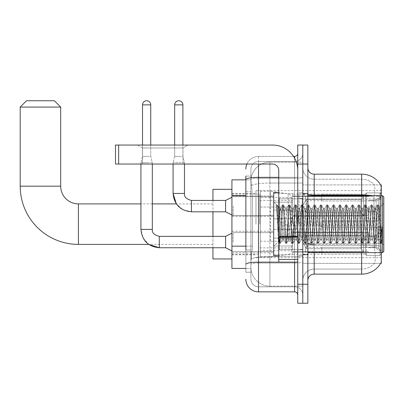 <?xml version="1.0" encoding="UTF-8"?>
<svg xmlns="http://www.w3.org/2000/svg" width="404" height="404" viewBox="0 0 404 404"><rect width="100%" height="100%" fill="white"/><g stroke="black" fill="none" stroke-linecap="round" stroke-linejoin="round"><path stroke-width="0.3" stroke-dasharray="2.02 1.52" d="M381.27 224.149L381.27 190.612L381.27 224.149M255.974 224.149L255.974 190.612L255.974 224.149M381.27 206.111L381.27 215.605L381.27 206.111M374.942 206.111L374.942 211.807L374.942 206.111M381.27 242.057L381.27 232.563L381.27 242.057M374.942 242.057L374.942 247.753L374.942 242.057M273.695 206.111L273.695 218.771L273.695 206.111M231.931 206.111L231.931 216.236L231.931 206.111M273.695 242.057L273.695 229.401L273.695 242.057M231.931 242.057L231.931 231.285L231.931 242.057M292.678 206.111L292.678 218.771L292.678 206.111M292.678 242.057L292.678 229.401L292.678 242.057M368.615 206.111L368.615 215.605L368.615 206.111M368.615 242.057L368.615 232.563L368.615 242.057M245.854 246.162L252.5 246.162L250.99 260.848L252.5 246.162L252.5 195.541L252.5 246.162L231.931 246.162L231.931 268.443L250.955 268.443L250.914 267.175A18.983 18.983 0 0 0 269.897 286.163L302.803 286.163L302.803 256.454L302.803 286.163L269.897 286.163L269.897 256.454L269.897 286.163A18.983 18.983 0 0 1 250.914 267.175L250.914 263.317L250.955 268.443L245.854 268.443M250.99 260.848L250.914 263.317L250.99 260.848M381.27 252.621L381.27 263.383L302.803 263.383L302.803 184.916L302.803 263.383L380.649 263.383A22.149 22.149 0 0 0 380.76 263.191L380.649 263.383M231.931 224.149L231.931 189.345L231.931 224.149M302.803 162.135L302.803 256.454L302.803 162.135L269.897 162.135L302.803 162.135M381.27 195.672L381.27 243.329L381.27 184.916L302.803 184.916L380.649 184.916M250.94 180.113L252.5 195.541L250.94 180.113A18.983 18.983 0 0 1 269.897 162.135A18.983 18.983 0 0 0 250.94 180.113A18.983 18.983 0 0 1 269.897 162.135L269.897 183.052L302.803 183.052L269.897 183.052L269.897 162.135M245.854 191.743L250.914 191.743L250.914 249.96L250.914 176.058L250.914 191.743L245.854 191.743L245.854 249.96L245.854 179.851L250.955 179.851L231.931 179.851L231.931 246.162M307.863 224.149L307.863 193.455L307.863 224.149M302.803 224.149L302.803 192.824L302.803 224.149M299.005 224.149L299.005 192.824L299.005 224.149M380.76 248.829C381.396 256.742 381.396 261.529 380.76 263.191C381.396 261.539 381.396 256.752 380.76 248.829L380.512 246.258L380.76 248.829M373.518 195.672A22.149 3.848 180 0 1 380.442 196.884L380.351 243.329L380.442 196.884A22.149 3.848 180 0 0 361.651 195.071L314.191 195.071L314.191 174.159L361.651 174.159A22.149 22.149 0 0 1 380.694 184.992C381.073 186.022 380.992 189.986 380.442 196.884C380.992 190.001 381.073 186.037 380.694 184.992A22.149 22.149 0 0 0 361.651 174.159L361.651 244.43A22.149 3.848 180 0 1 380.512 246.258L380.351 243.329L380.512 246.258A22.149 3.848 180 0 0 361.651 244.43L361.651 269.074A17.084 17.084 0 0 0 374.553 263.191C375.483 261.539 375.483 256.752 374.553 248.829L374.185 246.258L374.553 248.829C375.483 256.742 375.483 261.529 374.553 263.191A17.084 17.084 0 0 1 361.651 269.074L314.191 269.074L314.191 252.621M302.803 248.829L302.803 193.976L302.803 248.829M307.863 280.467L307.863 167.832L307.863 280.467M302.803 167.832L302.803 193.976L302.803 167.832A11.388 11.388 0 0 0 314.191 179.219A11.388 11.388 0 0 1 302.803 167.832A11.388 11.388 0 0 0 314.191 179.219L314.191 269.074L361.651 269.074L361.651 179.219A17.084 17.084 0 0 1 374.457 184.992A17.084 17.084 0 0 0 361.651 179.219L314.191 179.219L361.651 179.219A17.084 17.084 0 0 1 374.457 184.992C375.023 186.032 374.897 189.991 374.079 196.884C374.897 190.006 375.023 186.042 374.457 184.992A17.084 17.084 0 0 0 361.651 179.219L361.651 195.95A17.084 2.964 180 0 1 374.079 196.884L373.942 199.036L374.079 196.884A17.084 2.964 180 0 0 361.651 195.95L361.651 245.309A17.084 2.964 180 0 1 374.185 246.258L373.942 199.036L374.185 246.258A17.084 2.964 180 0 0 361.651 245.309L361.651 248.829L361.651 244.43L314.191 244.43L314.191 195.071A6.328 1.101 0 0 1 307.863 193.976M302.803 164.034L302.803 145.051L307.863 145.051L307.863 164.034L302.803 164.034L302.803 145.051L297.743 145.051L297.743 164.034L302.803 164.034L302.803 284.264L302.803 164.034M297.743 164.034L297.743 303.247L302.803 303.247L302.803 284.264L302.803 303.247L307.863 303.247L307.863 164.034M361.651 252.621L361.651 274.139L314.191 274.139L314.191 245.309A11.388 1.98 0 0 1 302.803 243.334A11.388 1.98 0 0 0 314.191 245.309L314.191 179.219M314.191 174.159A6.328 6.328 0 0 1 307.863 167.832M302.803 280.467A11.388 11.388 0 0 1 314.191 269.074A11.388 11.388 0 0 0 302.803 280.467A11.388 11.388 0 0 1 314.191 269.074M245.854 176.058L250.914 176.058L245.854 176.058L245.854 272.24L250.914 272.24L245.854 272.24L245.854 249.96L250.914 249.96L250.914 272.24L250.914 249.96L245.854 249.96M245.854 279.199A12.655 12.655 0 0 0 258.51 291.855L258.51 286.795A7.595 7.595 0 0 1 250.914 279.199L250.914 179.553L250.914 279.199A7.595 7.595 0 0 0 258.51 286.795L294.577 286.795L294.577 266.544L294.577 291.855A3.166 3.166 0 0 1 297.743 295.021L297.743 153.278L297.743 295.021M302.803 266.544L302.803 176.806L302.803 266.544M297.743 224.149L297.743 198.834L297.743 224.149M302.803 153.278L302.803 176.806L302.803 153.278A8.226 8.226 0 0 1 294.577 161.504A8.226 8.226 0 0 0 302.803 153.278A8.226 8.226 0 0 1 294.577 161.504L294.577 286.795L258.51 286.795L258.51 263.029L294.577 263.029A8.226 1.429 0 0 0 302.803 261.6A8.226 1.429 0 0 1 294.577 263.029L294.577 161.504L258.51 161.504L294.577 161.504M246.91 164.034A12.655 12.655 0 0 1 258.51 156.439L294.577 156.439A3.166 3.166 0 0 0 297.743 153.278A3.166 3.166 0 0 1 294.577 156.439L294.577 266.544L294.577 263.029L258.51 263.029L258.51 161.504L258.51 178.235L294.577 178.235A8.226 1.429 0 0 0 302.803 176.806A8.226 1.429 0 0 1 294.577 178.235L258.51 178.235L258.51 266.544L258.51 262.151L294.577 262.151A3.166 0.55 0 0 0 297.743 261.6A3.166 0.55 0 0 1 295.678 262.115M258.51 291.855L294.577 291.855M245.854 264.347A12.655 2.197 180 0 1 258.51 262.151L258.51 156.439A12.655 12.655 0 0 0 245.854 169.094A12.655 12.655 0 0 1 258.51 156.439L293.567 156.439M250.914 169.094L250.914 179.553L250.914 169.094A7.595 7.595 0 0 1 258.51 161.504A7.595 7.595 0 0 0 250.914 169.094A7.595 7.595 0 0 1 258.51 161.504M302.803 295.021A8.226 8.226 0 0 0 294.577 286.795A8.226 8.226 0 0 1 302.803 295.021A8.226 8.226 0 0 0 294.577 286.795M142.455 147.97L137.39 145.051L188.017 145.051L137.39 145.051L188.017 145.051L137.39 145.051L142.455 147.97L142.455 164.034L182.951 164.034L142.455 164.034L182.951 164.034L142.455 164.034L142.455 147.97L182.951 147.97L188.017 145.051L182.951 147.97L142.455 147.97L182.951 147.97L182.951 164.034L182.951 147.97L142.455 147.97M278.755 224.149L278.755 192.506L278.755 224.149M278.755 262.115L297.743 262.115L278.755 262.115L278.755 259.499L278.755 262.115L297.743 262.115L297.743 170.362A25.311 25.311 0 0 0 272.427 145.051L115.499 145.051L118.66 145.051L115.499 145.051L115.499 164.034L115.499 145.051L115.499 164.034L272.427 164.034A6.328 6.328 0 0 1 278.755 170.362L278.755 262.115M278.755 236.527L297.743 236.527L297.743 170.362A25.311 25.311 0 0 0 272.427 145.051L118.66 145.051L118.66 164.034L272.427 164.034A6.328 6.328 0 0 1 278.755 170.362L278.755 236.527L297.743 236.527L297.743 262.115L297.743 170.362A25.311 25.311 0 0 0 272.427 145.051L118.66 145.051L118.66 164.034L115.499 164.034L272.427 164.034A6.328 6.328 0 0 1 278.755 170.362L278.755 236.527L297.743 236.527L297.743 262.115M383.8 224.149L383.8 251.359L383.8 196.94L383.8 245.031L383.8 196.94L382.532 195.672L382.532 252.621L382.532 195.672L382.532 252.621L383.8 251.359L383.8 224.149M278.755 255.788L273.695 255.788L273.695 192.506L273.695 246.294L273.695 192.506L278.755 192.506M276.599 205.833L276.599 204.904L273.695 202L276.599 204.904L277.063 204.904L276.599 206.893L277.705 206.005L277.957 206.353L280.022 215.297L280.022 208.328L280.022 215.297L280.623 224.149L280.022 215.297L277.957 206.353L277.705 206.005L276.599 206.893L276.599 204.904L277.063 204.904L276.599 206.893L277.397 224.149L276.801 207.479L279.341 243.309L276.599 205.833M280.022 211.115L280.022 208.328L277.705 206.01L280.022 208.328L280.623 208.328L280.022 211.115L278.396 241.592L277.397 224.149L278.331 241.567L279.437 243.395L278.331 241.567L273.695 246.294L278.396 241.592L279.401 224.149L279.391 249.46L279.391 198.834L279.391 249.46L279.391 198.834L279.391 224.149L280.022 208.328L280.623 208.328L280.022 211.115M288.532 224.149L287.481 210.449L286.83 208.429L284.315 237.85L283.669 239.865L281.154 210.449L280.623 208.328L281.154 210.449L283.26 237.85L283.669 239.865L285.668 243.309L283.128 207.479L282.603 204.904L282.073 207.479L279.967 240.814L279.437 243.395L280.23 243.395L279.699 240.814L277.593 207.479L277.063 204.904L277.952 206.353L277.164 204.99L279.699 240.814L280.326 243.309L279.437 243.395L279.967 240.814L282.502 204.99L283.391 204.904L282.866 207.479L280.326 243.309L282.325 239.865L281.679 237.85L280.623 224.149L281.679 237.85L282.204 239.966L283.79 239.966L285.668 243.309L283.128 207.479L282.603 204.904L283.391 204.904L282.866 207.479L280.326 243.309L282.204 239.966L283.79 239.966L284.315 237.85L286.426 210.449L286.83 208.429L288.83 204.99L286.295 240.814L285.668 243.309L286.557 243.395L286.027 240.814L283.921 207.479L283.391 204.904L285.492 208.429L284.84 210.449L282.325 239.865L284.84 210.449L285.37 208.328L286.951 208.328L288.83 204.99L286.295 240.814L285.764 243.395L286.557 243.395L286.027 240.814L283.492 204.99L285.37 208.328L286.951 208.328L287.481 210.449L289.996 239.865L288.532 224.149M286.951 224.149L288.007 237.85L288.532 239.966L288.007 237.85L286.951 224.149M294.859 224.149L293.809 210.449L293.158 208.429L290.643 237.85L289.996 239.865L291.996 243.309L289.456 207.479L288.83 204.99L289.719 204.904L289.193 207.479L287.082 240.814L286.557 243.395L288.653 239.865L290.117 239.966L291.996 243.309L289.456 207.479L288.931 204.904L289.719 204.904L289.193 207.479L286.658 243.309L288.532 239.966L290.117 239.966L290.643 237.85L292.754 210.449L293.158 208.429L295.157 204.99L292.622 240.814L291.996 243.309L292.885 243.395L292.355 240.814L290.249 207.479L289.719 204.904L291.819 208.429L291.173 210.449L288.653 239.865L291.173 210.449L291.698 208.328L293.279 208.328L295.157 204.99L292.622 240.814L292.092 243.395L292.885 243.395L292.355 240.814L289.82 204.99L291.698 208.328L293.279 208.328L293.809 210.449L296.324 239.865L294.859 224.149M293.279 224.149L292.223 210.449L294.334 237.85L294.859 239.966L294.334 237.85L293.279 224.149M301.192 224.149L300.137 210.449L299.485 208.429L296.97 237.85L296.324 239.865L298.324 243.309L295.784 207.479L295.157 204.99L296.046 204.904L295.521 207.479L293.41 240.814L292.885 243.395L294.981 239.865L296.445 239.966L298.324 243.309L295.784 207.479L295.258 204.904L296.046 204.904L295.521 207.479L292.986 243.309L294.859 239.966L296.445 239.966L296.97 237.85L299.081 210.449L299.485 208.429L301.485 204.99L298.95 240.814L298.324 243.309L299.212 243.395L298.687 240.814L296.576 207.479L296.046 204.904L298.147 208.429L297.501 210.449L294.981 239.865L297.501 210.449L298.026 208.328L299.606 208.328L301.485 204.99L298.95 240.814L298.42 243.395L299.212 243.395L298.687 240.814L296.147 204.99L298.026 208.328L299.606 208.328L300.137 210.449L302.652 239.865L301.192 224.149M299.606 224.149L298.551 210.449L300.662 237.85L301.192 239.966L300.662 237.85L299.606 224.149M307.52 224.149L306.464 210.449L305.818 208.429L303.298 237.85L302.652 239.865L304.651 243.309L302.111 207.479L301.485 204.99L302.374 204.904L301.849 207.479L299.738 240.814L299.212 243.395L301.308 239.865L302.773 239.966L304.651 243.309L302.111 207.479L301.586 204.904L302.374 204.904L301.849 207.479L299.314 243.309L301.192 239.966L302.773 239.966L303.298 237.85L305.409 210.449L305.818 208.429L307.813 204.99L305.278 240.814L304.651 243.309L305.54 243.395L305.015 240.814L302.904 207.479L302.374 204.904L304.475 208.429L303.828 210.449L301.308 239.865L303.828 210.449L304.353 208.328L305.934 208.328L307.813 204.99L305.278 240.814L304.747 243.395L305.54 243.395L305.015 240.814L302.475 204.99L304.353 208.328L305.934 208.328L306.464 210.449L308.979 239.865L307.52 224.149M305.934 224.149L304.879 210.449L306.989 237.85L307.52 239.966L306.989 237.85L305.934 224.149M313.847 224.149L312.792 210.449L312.146 208.429L309.626 237.85L308.979 239.865L310.979 243.309L308.439 207.479L307.813 204.99L308.707 204.904L308.176 207.479L306.065 240.814L305.54 243.395L307.636 239.865L309.1 239.966L310.979 243.309L308.439 207.479L307.914 204.904L308.707 204.904L308.176 207.479L305.641 243.309L307.52 239.966L309.1 239.966L309.626 237.85L311.736 210.449L312.146 208.429L314.14 204.99L311.605 240.814L310.979 243.309L311.868 243.395L311.343 240.814L309.232 207.479L308.707 204.904L310.802 208.429L310.156 210.449L307.636 239.865L310.156 210.449L310.681 208.328L312.262 208.328L314.14 204.99L311.605 240.814L311.075 243.395L311.868 243.395L311.343 240.814L308.802 204.99L310.681 208.328L312.262 208.328L312.792 210.449L315.307 239.865L313.847 224.149M312.262 224.149L311.211 210.449L310.802 208.429L313.317 237.85L313.847 239.966L313.317 237.85L312.262 224.149M320.175 224.149L319.12 210.449L318.473 208.429L315.953 237.85L315.307 239.865L317.307 243.309L314.767 207.479L314.14 204.99L315.034 204.904L314.504 207.479L312.393 240.814L311.868 243.395L313.964 239.865L315.428 239.966L317.307 243.309L314.767 207.479L314.241 204.904L315.034 204.904L314.504 207.479L311.969 243.309L313.847 239.966L315.428 239.966L315.953 237.85L318.064 210.449L318.473 208.429L320.468 204.99L317.933 240.814L317.307 243.309L318.195 243.395L317.67 240.814L315.559 207.479L315.034 204.904L317.13 208.429L316.484 210.449L313.964 239.865L316.484 210.449L317.009 208.328L318.589 208.328L320.468 204.99L317.933 240.814L317.403 243.395L318.195 243.395L317.67 240.814L315.13 204.99L317.009 208.328L318.589 208.328L319.12 210.449L321.635 239.865L320.175 224.149M318.589 224.149L317.539 210.449L317.13 208.429L319.645 237.85L320.175 239.966L319.645 237.85L318.589 224.149M326.503 224.149L325.447 210.449L324.801 208.429L322.281 237.85L321.635 239.865L323.634 243.309L321.094 207.479L320.468 204.99L321.362 204.904L320.832 207.479L318.726 240.814L318.195 243.395L320.291 239.865L321.756 239.966L323.634 243.309L321.094 207.479L320.569 204.904L321.362 204.904L320.832 207.479L318.296 243.309L320.175 239.966L321.756 239.966L322.281 237.85L324.392 210.449L324.801 208.429L326.796 204.99L324.261 240.814L323.634 243.309L324.523 243.395L323.998 240.814L321.887 207.479L321.362 204.904L323.458 208.429L322.811 210.449L320.291 239.865L322.811 210.449L323.336 208.328L324.917 208.328L326.796 204.99L324.261 240.814L323.73 243.395L324.523 243.395L323.998 240.814L321.458 204.99L323.336 208.328L324.917 208.328L325.447 210.449L327.962 239.865L326.503 224.149M324.917 224.149L323.867 210.449L323.458 208.429L325.972 237.85L326.503 239.966L325.972 237.85L324.917 224.149M332.83 224.149L331.775 210.449L331.129 208.429L328.609 237.85L327.962 239.865L329.962 243.309L327.422 207.479L326.796 204.99L327.689 204.904L327.159 207.479L325.053 240.814L324.523 243.395L326.624 239.865L328.083 239.966L329.962 243.309L327.422 207.479L326.897 204.904L327.689 204.904L327.159 207.479L324.624 243.309L326.503 239.966L328.083 239.966L328.609 237.85L330.719 210.449L331.129 208.429L333.123 204.99L330.588 240.814L329.962 243.309L330.851 243.395L330.326 240.814L328.215 207.479L327.689 204.904L329.785 208.429L329.139 210.449L326.624 239.865L329.139 210.449L329.664 208.328L331.245 208.328L333.123 204.99L330.588 240.814L330.063 243.395L330.851 243.395L330.326 240.814L327.785 204.99L329.664 208.328L331.245 208.328L331.775 210.449L334.29 239.865L332.83 224.149M331.245 224.149L330.194 210.449L329.785 208.429L332.3 237.85L332.83 239.966L332.3 237.85L331.245 224.149M339.158 224.149L338.103 210.449L337.456 208.429L334.936 237.85L334.29 239.865L336.29 243.309L333.749 207.479L333.123 204.99L334.017 204.904L333.487 207.479L331.381 240.814L330.851 243.395L332.952 239.865L334.411 239.966L336.29 243.309L333.749 207.479L333.224 204.904L334.017 204.904L333.487 207.479L330.952 243.309L332.83 239.966L334.411 239.966L334.936 237.85L337.047 210.449L337.456 208.429L339.451 204.99L336.916 240.814L336.29 243.309L337.178 243.395L336.653 240.814L334.542 207.479L334.017 204.904L336.113 208.429L335.466 210.449L332.952 239.865L335.466 210.449L335.992 208.328L337.577 208.328L339.451 204.99L336.916 240.814L336.391 243.395L337.178 243.395L336.653 240.814L334.113 204.99L335.992 208.328L337.577 208.328L338.103 210.449L340.617 239.865L339.158 224.149M337.577 224.149L336.113 208.429L338.628 237.85L339.158 239.966L338.628 237.85L337.577 224.149M345.486 224.149L344.43 210.449L343.784 208.429L341.264 237.85L340.617 239.865L342.617 243.309L340.082 207.479L339.451 204.99L340.345 204.904L339.815 207.479L337.709 240.814L337.178 243.395L339.279 239.865L340.739 239.966L342.617 243.309L340.082 207.479L339.552 204.904L340.345 204.904L339.815 207.479L337.279 243.309L339.158 239.966L340.739 239.966L341.264 237.85L343.375 210.449L343.784 208.429L345.784 204.99L343.243 240.814L342.617 243.309L343.506 243.395L342.981 240.814L340.87 207.479L340.345 204.904L342.441 208.429L341.794 210.449L339.279 239.865L341.794 210.449L342.319 208.328L343.905 208.328L345.784 204.99L343.243 240.814L342.718 243.395L343.506 243.395L342.981 240.814L340.441 204.99L342.319 208.328L343.905 208.328L344.43 210.449L346.945 239.865L345.486 224.149M343.905 224.149L342.441 208.429L344.955 237.85L345.486 239.966L344.955 237.85L343.905 224.149M351.813 224.149L350.758 210.449L350.111 208.429L347.597 237.85L346.945 239.865L348.945 243.309L346.41 207.479L345.784 204.99L346.672 204.904L346.142 207.479L344.036 240.814L343.506 243.395L345.607 239.865L347.066 239.966L348.945 243.309L346.41 207.479L345.88 204.904L346.672 204.904L346.142 207.479L343.607 243.309L345.486 239.966L347.066 239.966L347.597 237.85L349.702 210.449L350.111 208.429L352.111 204.99L349.571 240.814L348.945 243.309L349.834 243.395L349.309 240.814L347.198 207.479L346.672 204.904L348.768 208.429L348.122 210.449L345.607 239.865L348.122 210.449L348.647 208.328L350.233 208.328L352.111 204.99L349.571 240.814L349.046 243.395L349.834 243.395L349.309 240.814L346.768 204.99L348.647 208.328L350.233 208.328L350.758 210.449L353.273 239.865L351.813 224.149M350.233 224.149L348.768 208.429L351.283 237.85L351.813 239.966L351.283 237.85L350.233 224.149M358.141 224.149L357.086 210.449L356.439 208.429L353.924 237.85L353.273 239.865L355.273 243.309L352.737 207.479L352.111 204.99L353 204.904L352.47 207.479L350.364 240.814L349.834 243.395L351.935 239.865L353.394 239.966L355.273 243.309L352.737 207.479L352.207 204.904L353 204.904L352.47 207.479L349.935 243.309L351.813 239.966L353.394 239.966L353.924 237.85L356.03 210.449L356.439 208.429L358.439 204.99L355.899 240.814L355.273 243.309L356.161 243.395L355.636 240.814L353.525 207.479L353 204.904L355.096 208.429L354.449 210.449L351.935 239.865L354.449 210.449L354.975 208.328L356.56 208.328L358.439 204.99L355.899 240.814L355.374 243.395L356.161 243.395L355.636 240.814L353.096 204.99L354.975 208.328L356.56 208.328L357.086 210.449L359.6 239.865L358.141 224.149M356.56 224.149L355.505 210.449L355.096 208.429L357.616 237.85L358.141 239.966L357.616 237.85L356.56 224.149M364.469 224.149L363.413 210.449L362.767 208.429L360.252 237.85L359.6 239.865L361.6 243.309L359.065 207.479L358.439 204.99L359.328 204.904L358.797 207.479L356.692 240.814L356.161 243.395L358.262 239.865L359.722 239.966L361.6 243.309L359.065 207.479L358.535 204.904L359.328 204.904L358.797 207.479L356.262 243.309L358.141 239.966L359.722 239.966L360.252 237.85L362.358 210.449L362.767 208.429L364.767 204.99L362.226 240.814L361.6 243.309L362.489 243.395L361.964 240.814L359.853 207.479L359.328 204.904L361.423 208.429L360.777 210.449L358.262 239.865L360.777 210.449L361.302 208.328L362.888 208.328L364.767 204.99L362.226 240.814L361.701 243.395L362.489 243.395L361.964 240.814L359.429 204.99L361.302 208.328L362.888 208.328L363.413 210.449L365.928 239.865L364.469 224.149M362.888 224.149L361.423 208.429L363.943 237.85L364.469 239.966L363.943 237.85L362.888 224.149M370.796 224.149L369.741 210.449L369.094 208.429L366.579 237.85L365.928 239.865L367.928 243.309L365.393 207.479L364.767 204.99L365.655 204.904L365.13 207.479L363.019 240.814L362.489 243.395L364.59 239.865L366.049 239.966L367.928 243.309L365.393 207.479L364.863 204.904L365.655 204.904L365.13 207.479L362.59 243.309L364.469 239.966L366.049 239.966L366.579 237.85L368.685 210.449L369.094 208.429L371.094 204.99L368.554 240.814L367.928 243.309L368.817 243.395L368.291 240.814L366.181 207.479L365.655 204.904L367.751 208.429L367.105 210.449L364.59 239.865L367.105 210.449L367.635 208.328L369.216 208.328L371.094 204.99L368.554 240.814L368.029 243.395L368.817 243.395L368.291 240.814L365.756 204.99L367.635 208.328L369.216 208.328L369.741 210.449L372.256 239.865L370.796 224.149M369.216 224.149L368.16 210.449L367.751 208.429L370.271 237.85L370.796 239.966L370.271 237.85L369.216 224.149M377.124 224.149L376.068 210.449L375.422 208.429L372.907 237.85L372.256 239.865L374.256 243.309L371.72 207.479L371.094 204.99L371.983 204.904L371.458 207.479L369.347 240.814L368.817 243.395L370.917 239.865L372.377 239.966L374.256 243.309L371.72 207.479L371.19 204.904L371.983 204.904L371.458 207.479L368.918 243.309L370.796 239.966L372.377 239.966L372.907 237.85L375.013 210.449L375.422 208.429L377.422 204.99L374.882 240.814L374.256 243.309L375.144 243.395L374.619 240.814L372.508 207.479L371.983 204.904L374.079 208.429L373.432 210.449L370.917 239.865L373.432 210.449L373.963 208.328L375.543 208.328L377.422 204.99L374.882 240.814L374.356 243.395L375.144 243.395L374.619 240.814L372.084 204.99L373.963 208.328L375.543 208.328L376.068 210.449L377.124 224.149C377.649 233.759 378.179 239.032 378.705 239.966L378.705 224.149L377.649 237.85L377.124 239.966L376.599 237.85L374.079 208.429L376.599 237.85L377.124 239.966L378.705 239.966L380.583 243.309L378.048 207.479L377.518 204.904L378.311 204.904L377.785 207.479L375.675 240.814L375.144 243.395L377.124 239.966L378.705 239.966L378.705 224.149L379.709 207.328L381.719 242.966L382.154 239.087L382.154 226.452C381.098 235.87 379.947 240.375 378.705 239.966L380.583 243.309L378.048 207.479L377.518 204.904L378.311 204.904L377.785 207.479L375.245 243.309L377.245 239.865L377.649 237.85L379.709 207.328L381.235 237.249L381.719 242.966L382.154 239.087L381.573 243.309L380.947 240.814L378.836 207.479L378.311 204.904L378.836 207.479L380.947 240.814L381.573 243.309L382.154 239.087L382.154 226.452L381.209 240.814L380.583 243.309L381.477 243.395L380.684 243.395L381.209 240.814L382.154 226.452C381.098 235.87 379.947 240.375 378.705 239.966C378.179 239.032 377.649 233.759 377.124 224.149M212.948 258.949L212.948 189.345M321.786 220.983L321.786 224.149L321.786 220.983L376.159 220.983L321.786 220.983L365.448 220.983L365.448 193.94L365.448 220.983L366.463 220.983L366.463 192.92L366.463 220.983L321.786 220.983L321.786 227.311L365.448 227.311L365.448 254.04L365.448 227.311L321.786 227.311L321.786 220.983M321.786 200.95L376.159 200.95L321.786 200.95L321.786 194.092L365.448 194.258L365.448 193.94L365.448 194.258L321.786 194.258L321.786 200.95M292.678 224.149L292.678 194.092L292.678 224.149M365.448 254.04L321.786 254.207L365.448 254.04L366.463 255.373L380.002 255.373L381.27 254.101L381.27 227.311L381.27 254.101L380.002 255.373L380.002 227.311L380.002 255.373L366.463 255.373L366.463 227.311L366.463 255.373L365.448 254.358L365.448 227.311L365.448 254.04M259.772 224.149L259.772 194.092L259.772 224.149M212.948 236.36L212.948 247.753M366.463 227.311L380.002 227.311L366.463 227.311M366.463 192.92L365.448 193.94L366.463 192.92L380.002 192.92L380.002 220.983L380.002 192.92L366.463 192.92M366.463 220.983L380.002 220.983L366.463 220.983M381.27 227.311L380.002 227.311L381.27 227.311L381.27 254.101L381.27 251.172L378.397 248.283L376.159 247.344L378.397 248.283L381.27 251.172L381.27 227.311L378.397 227.311L381.27 227.311M380.002 220.983L381.27 220.983L381.27 194.193L381.27 220.983L380.002 220.983M381.27 194.193L380.002 192.92L381.27 194.193L381.27 220.983L381.27 194.193M378.397 200.015L381.27 197.122L378.397 200.015L376.159 200.95L378.397 200.015L378.397 220.983L381.27 220.983L376.159 220.983L378.397 220.983L378.397 200.015M376.159 227.311L321.786 227.311L321.786 224.149L321.786 227.311L376.159 227.311L376.159 247.344L321.786 247.344L376.159 247.344L376.159 227.311M212.948 200.419L212.948 211.807M321.786 247.344L321.786 254.04L321.786 247.344M20.2 107.08L60.696 107.08M54.368 100.753L26.528 100.753M270.529 241.233L270.529 191.243L270.529 207.06L260.408 207.06L260.408 191.243L260.408 257.05L260.408 241.233L291.415 241.233L291.415 197.571L291.415 207.065L260.408 207.06L260.408 197.571L260.408 250.722L260.408 241.233L291.415 241.233L291.415 250.733L260.408 250.722M288.163 207.06L288.163 193.809C290.431 194.582 291.516 195.834 291.415 197.566L291.415 207.06L270.529 207.06M150.743 104.868L142.516 104.868A4.111 4.111 0 0 1 146.632 100.753A4.111 4.111 0 0 1 150.743 104.868L150.743 156.378L142.516 156.378L150.743 156.378L152.328 162.706L140.935 162.706L152.328 162.706L152.328 229.401L140.935 229.401L140.935 162.706L146.632 162.706L140.935 162.706L140.935 164.034M363.549 242.057L363.549 252L305.333 252L363.549 252L363.549 251.354L361.019 248.753L361.019 242.057L361.019 248.753L363.549 251.354L363.549 252L305.333 252.182L305.333 246.521L306.601 248.753L361.019 248.753L306.601 248.753L306.601 235.36L305.333 237.587L306.601 235.36L361.019 235.36L306.601 235.36L305.333 237.587L305.333 232.108L363.549 232.108L363.549 252L363.549 232.754L361.019 235.36L363.549 232.754L363.549 251.354L361.019 248.753L361.019 235.36L361.019 248.753L363.549 251.354L363.549 252L363.549 242.057L363.549 252L305.333 252.182L305.333 246.521L305.333 252L305.333 246.521L306.601 248.753L305.333 246.521L306.601 248.753L306.601 235.36L361.019 235.36L306.601 235.36L306.601 242.057L306.601 235.36L305.333 237.587L305.333 231.931L305.333 237.587L305.333 232.108L363.549 232.108L363.549 232.754L361.019 235.36L363.549 232.754L363.549 251.354L363.549 232.108L363.549 242.057L363.549 232.108L305.333 232.108L363.549 232.108L363.549 242.057M233.199 242.057L233.199 232.563L233.199 242.057M231.931 233.199L225.604 236.36L225.604 247.753L225.604 236.36L225.604 247.753L233.199 251.546L273.695 251.546L233.199 251.546L231.931 250.914M142.516 104.868L142.516 156.378L146.632 156.378L142.516 156.378L140.935 162.706L142.516 156.378L142.516 145.051M292.678 246.006L292.678 229.401L292.678 254.712L292.678 246.006L273.695 246.006L292.678 246.006L292.678 238.102L273.695 238.102L273.695 229.401L273.695 238.102L292.678 238.102L292.678 254.712L292.678 246.006L273.695 246.006L273.695 254.712L273.695 246.006L292.678 246.006M273.695 238.102L273.695 254.712L273.695 229.401L273.695 238.102L292.678 238.102L273.695 238.102L273.695 246.006L273.695 238.102M306.601 248.753L361.019 248.753L306.601 248.753L306.601 242.057L306.601 248.753M152.328 164.034L152.328 162.706L150.743 156.378L150.743 145.051M361.019 242.057L361.019 235.36L361.019 242.057M182.891 104.868L174.664 104.868A4.111 4.111 0 0 1 178.775 100.753A4.111 4.111 0 0 1 182.891 104.868L182.891 156.378L174.664 156.378L182.891 156.378L184.471 162.706L173.084 162.706L184.471 162.706L184.471 193.455L173.084 193.455L173.084 162.706L178.775 162.706L173.084 162.706L173.084 164.034M363.549 206.111L363.549 216.059L305.333 216.059L363.549 216.059L363.549 215.413L361.019 212.812L361.019 206.111L361.019 212.812L363.549 215.413L363.549 216.059L305.333 216.236L305.333 210.58L306.601 212.812L361.019 212.812L306.601 212.812L306.601 199.414L305.333 201.647L306.601 199.414L361.019 199.414L306.601 199.414L305.333 201.647L305.333 196.167L363.549 196.167L363.549 216.059L363.549 196.814L361.019 199.414L363.549 196.814L363.549 215.413L361.019 212.812L361.019 199.414L361.019 212.812L363.549 215.413L363.549 216.059L363.549 206.111L363.549 216.059L305.333 216.236L305.333 210.58L305.333 216.059L305.333 210.58L306.601 212.812L305.333 210.58L306.601 212.812L306.601 199.414L361.019 199.414L306.601 199.414L306.601 206.111L306.601 199.414L305.333 201.647L305.333 195.991L305.333 201.647L305.333 196.167L363.549 196.167L363.549 196.814L361.019 199.414L363.549 196.814L363.549 215.413L363.549 196.167L363.549 206.111L363.549 196.167L305.333 196.167L363.549 196.167L363.549 206.111M233.199 206.111L233.199 215.605L233.199 206.111M231.931 197.253L225.604 200.419L225.604 211.807L225.604 200.419L225.604 211.807L233.199 215.605L273.695 215.605L233.199 215.605L231.931 214.973M174.664 104.868L174.664 156.378L178.775 156.378L174.664 156.378L173.084 162.706L174.664 156.378L174.664 145.051M292.678 210.065L292.678 193.455L292.678 218.771L292.678 210.065L273.695 210.065L292.678 210.065L292.678 202.162L273.695 202.162L273.695 193.455L273.695 202.162L292.678 202.162L292.678 218.771L292.678 210.065L273.695 210.065L273.695 218.771L273.695 210.065L292.678 210.065M273.695 202.162L273.695 218.771L273.695 193.455L273.695 202.162L292.678 202.162L273.695 202.162L273.695 210.065L273.695 202.162M306.601 212.812L361.019 212.812L306.601 212.812L306.601 206.111L306.601 212.812M184.471 164.034L184.471 162.706L182.891 156.378L182.891 145.051M361.019 206.111L361.019 199.414L361.019 206.111M269.897 256.454A18.983 3.298 180 0 0 251.142 259.242A18.983 3.298 180 0 1 269.897 256.454L302.803 256.454L269.897 256.454L269.897 183.052L269.897 256.454M381.27 243.329L302.803 243.329L381.27 243.329M381.27 199.036L302.803 199.036L381.27 199.036M251.409 185.598A18.983 3.298 180 0 1 269.897 183.052A18.983 3.298 180 0 0 251.409 185.598M250.914 267.175A18.983 18.983 0 0 0 269.897 286.163M245.854 195.541L231.931 195.541M314.191 195.672L314.191 244.43L361.651 244.43L361.651 195.672M307.863 284.264L297.743 284.264M307.863 243.334A6.328 1.101 0 0 0 314.191 244.43M361.651 195.95L314.191 195.95A11.388 1.98 0 0 1 302.803 193.976A11.388 1.98 0 0 0 314.191 195.95L361.651 195.95M361.651 245.309L314.191 245.309L361.651 245.309M380.351 199.036L373.942 199.036L380.351 199.036M380.351 243.329L373.942 243.329L380.351 243.329M245.854 179.553A12.655 2.197 180 0 1 258.51 177.356L294.577 177.356L294.577 158.105M278.755 177.356L294.577 177.356A3.166 0.55 -0 0 0 297.743 176.806A3.166 0.55 0 0 1 294.577 177.356L294.577 262.115M258.51 156.439L258.51 164.034M258.51 178.235A7.595 1.318 180 0 0 250.914 179.553A7.595 1.318 180 0 1 258.51 178.235M258.51 263.029A7.595 1.318 180 0 0 250.914 264.347A7.595 1.318 180 0 1 258.51 263.029M258.51 286.795A7.595 7.595 0 0 1 250.914 279.199M297.743 237.077L278.755 237.077M278.755 259.499L297.743 259.499M302.172 224.149L302.172 198.834L302.172 224.149M78.416 203.899L78.416 244.395M60.696 186.178L20.2 186.178M376.159 200.95L376.159 220.983L376.159 200.95M378.397 227.311L378.397 248.283L378.397 227.311M260.408 191.243L270.529 191.243L288.163 193.809L288.163 241.233M159.287 247.738L159.287 242.057L159.287 247.738M140.946 229.401L152.328 229.401L140.935 229.401L142.971 237.799L148.712 244.395L212.948 244.395M152.328 229.401C151.944 232.775 154.262 235.098 159.287 236.36L159.287 247.753L225.604 247.753M225.604 211.807L191.43 211.807L191.43 200.419L191.43 206.111L191.43 200.419L225.604 200.419M173.084 193.455L184.471 193.455L173.084 193.455M118.66 164.034L118.66 145.051M255.974 190.612L381.27 190.612M374.942 200.419L381.27 196.622L374.942 200.419L368.615 200.419L374.942 200.419M374.942 236.36L381.27 232.563L374.942 236.36L368.615 236.36L374.942 236.36M231.931 195.991L273.695 195.991L231.931 195.991M231.931 231.285L273.695 231.285L231.931 231.285M273.695 193.455L292.678 193.455L273.695 193.455M273.695 229.401L292.678 229.401L273.695 229.401M292.678 196.622L368.615 196.622L292.678 196.622M292.678 232.563L368.615 232.563L292.678 232.563M231.931 193.455L255.974 193.455M231.931 254.838L255.974 254.838M368.615 247.753L374.942 247.753L381.27 251.546L374.942 247.753L368.615 247.753M368.615 211.807L374.942 211.807L381.27 215.605L374.942 211.807L368.615 211.807M292.678 251.546L368.615 251.546L292.678 251.546M292.678 215.605L368.615 215.605L292.678 215.605M273.695 254.712L292.678 254.712L273.695 254.712M273.695 218.771L292.678 218.771L273.695 218.771M231.931 252.828L273.695 252.828L231.931 252.828M231.931 216.236L273.695 216.236L231.931 216.236M255.974 257.686L381.27 257.686M302.803 193.455L307.863 193.455L302.803 193.455M299.005 255.469L302.803 255.469L299.005 255.469M302.803 198.521L299.005 198.521L302.803 198.521M302.803 249.773L299.005 249.773L302.803 249.773M299.005 192.824L302.803 192.824L299.005 192.824M302.803 254.838L307.863 254.838L302.803 254.838M297.743 198.834L278.755 198.834L297.743 198.834M297.743 249.46L278.755 249.46L297.743 249.46M307.863 252.621L382.532 252.621M302.803 254.52L307.863 254.52L302.803 254.52M279.391 198.834L302.172 198.834L302.803 198.202L302.172 198.834L279.391 198.834L278.755 198.202M279.391 249.46L302.172 249.46L302.803 250.091L302.172 249.46L279.391 249.46L278.755 250.091M379.709 207.328L383.8 203.268L379.709 207.328M381.719 242.966L383.8 245.031L381.719 242.966M302.803 193.774L307.863 193.774L302.803 193.774M307.863 195.672L382.532 195.672M379.785 207.353L378.412 204.99L379.785 207.353M381.785 242.94L381.573 243.309L381.785 242.94M280.502 208.429L282.502 204.99L280.502 208.429M321.786 247.561L307.863 247.561L293.799 224.149L307.863 200.732L321.786 200.732M292.678 254.207L321.786 254.207M259.772 247.879L292.678 247.879M231.931 254.207L259.772 254.207M231.931 194.092L259.772 194.092M259.772 200.419L292.678 200.419M292.678 194.092L321.786 194.092M212.948 203.899L176.341 203.899L182.962 209.737L191.43 211.807M152.328 203.899L140.935 203.899M291.415 197.571L260.408 197.571M260.408 257.05L270.529 257.05L288.163 254.49C290.431 253.717 291.516 252.465 291.415 250.733L291.415 250.733M292.678 252.182L305.333 252.182L292.678 252.182M302.419 242.057L305.333 237.204L302.419 242.057L305.333 246.91L302.419 242.057M292.678 231.931L305.333 231.931L292.678 231.931M233.199 232.563L273.695 232.563L233.199 232.563M225.604 236.36L159.287 236.36M292.678 216.236L305.333 216.236L292.678 216.236M302.419 206.111L305.333 201.258L302.419 206.111L305.333 210.969L302.419 206.111M292.678 195.991L305.333 195.991L292.678 195.991M233.199 196.622L273.695 196.622L233.199 196.622"/><path stroke-width="0.61" d="M381.27 195.672L381.27 184.916L380.649 184.916M381.27 252.621L381.27 263.383L380.76 263.191A22.149 22.149 0 0 1 361.651 274.139A22.149 22.149 0 0 0 380.649 263.383M245.854 191.743L245.854 176.058L245.854 179.851L231.931 179.851L231.931 268.443L245.854 268.443M314.191 252.621L314.191 274.139A6.328 6.328 0 0 0 307.863 280.467A6.328 6.328 0 0 1 314.191 274.139L361.651 274.139L361.651 252.621M302.803 284.264L302.803 303.247L307.863 303.247L307.863 284.264L302.803 284.264L302.803 303.247L297.743 303.247L297.743 284.264L302.803 284.264L302.803 164.034L302.803 284.264M297.743 284.264L297.743 145.051L302.803 145.051L302.803 164.034L302.803 145.051L307.863 145.051L307.863 284.264M373.518 195.672A22.149 3.848 180 0 0 361.651 195.071L361.651 174.159A22.149 22.149 0 0 1 380.694 184.992A22.149 22.149 0 0 0 361.651 174.159L314.191 174.159A6.328 6.328 0 0 1 307.863 167.832A6.328 6.328 0 0 0 314.191 174.159L314.191 195.672M245.854 249.96L245.854 176.058M258.51 164.034L258.51 291.855L294.577 291.855L294.577 262.115M293.567 156.439L294.577 156.439A3.166 3.166 0 0 0 297.743 153.278M297.743 295.021A3.166 3.166 0 0 0 294.577 291.855M245.854 169.094A12.655 12.655 0 0 1 246.91 164.034M258.51 291.855A12.655 12.655 0 0 1 245.854 279.199M231.931 233.199L225.604 236.36L225.604 247.753L159.287 247.753L148.712 244.395L78.416 244.395A58.216 58.216 0 0 1 20.2 186.178L20.2 107.08L26.528 100.753L54.368 100.753L60.696 107.08L20.2 107.08M78.416 244.395L78.416 203.899A17.72 17.72 0 0 1 60.696 186.178L60.696 107.08M212.948 211.807L212.948 236.36M212.948 247.753L212.948 258.949L231.931 258.949M231.931 189.345L212.948 189.345L212.948 200.419M142.516 145.051L142.516 104.868A4.111 4.111 0 0 1 146.632 100.753A4.111 4.111 0 0 1 150.743 104.868L150.743 145.051M140.935 164.034L140.935 229.401L152.328 229.401L152.328 164.034M174.664 145.051L174.664 104.868A4.111 4.111 0 0 1 178.775 100.753A4.111 4.111 0 0 1 182.891 104.868L182.891 145.051M231.931 214.973L225.604 211.807L225.604 200.419L231.931 197.253M173.084 164.034L173.084 193.455L184.471 193.455L184.471 164.034M297.743 262.115L278.755 262.115L278.755 236.527L297.743 236.527L297.743 170.362A25.311 25.311 0 0 0 272.427 145.051L118.66 145.051L118.66 164.034L272.427 164.034A6.328 6.328 0 0 1 278.755 170.362L278.755 236.527M118.66 164.034L115.499 164.034L115.499 145.051L118.66 145.051M382.532 195.672L383.8 196.94L383.8 251.359L382.532 252.621L382.532 195.672L307.863 195.672M278.755 192.506L273.695 192.506L273.695 255.788L278.755 255.788M245.854 195.541L231.931 195.541M245.854 246.162L231.931 246.162M361.651 195.672L361.651 195.071L314.191 195.071A6.328 1.101 -0 0 1 307.863 193.976M307.863 164.034L297.743 164.034M314.191 244.43A6.328 1.101 0 0 1 307.863 243.334M295.678 262.115A3.166 0.55 0 0 1 294.577 262.151L258.51 262.151A12.655 2.197 180 0 0 245.854 264.347M245.854 179.553A12.655 2.197 180 0 1 258.51 177.356L278.755 177.356M294.577 158.105L294.577 156.439M20.2 186.178L60.696 186.178M140.935 229.401C142.036 240.531 148.152 246.652 159.287 247.753L159.287 236.36C154.262 235.098 151.944 232.775 152.328 229.401M142.516 104.868L150.743 104.868M225.604 211.807L191.43 211.807L191.43 200.419C186.411 199.152 184.088 196.834 184.471 193.455C184.088 196.834 186.411 199.152 191.43 200.419L225.604 200.419M174.664 104.868L182.891 104.868M297.743 237.077L278.755 237.077M278.755 259.499L297.743 259.499M191.43 211.807C180.3 210.706 174.18 204.591 173.084 193.455L176.341 203.899L152.328 203.899M140.935 203.899L78.416 203.899M225.604 247.753L231.931 250.914M225.604 236.36L159.287 236.36M307.863 252.621L382.532 252.621M279.391 198.834L278.755 198.202M279.391 249.46L278.755 250.091"/></g></svg>
